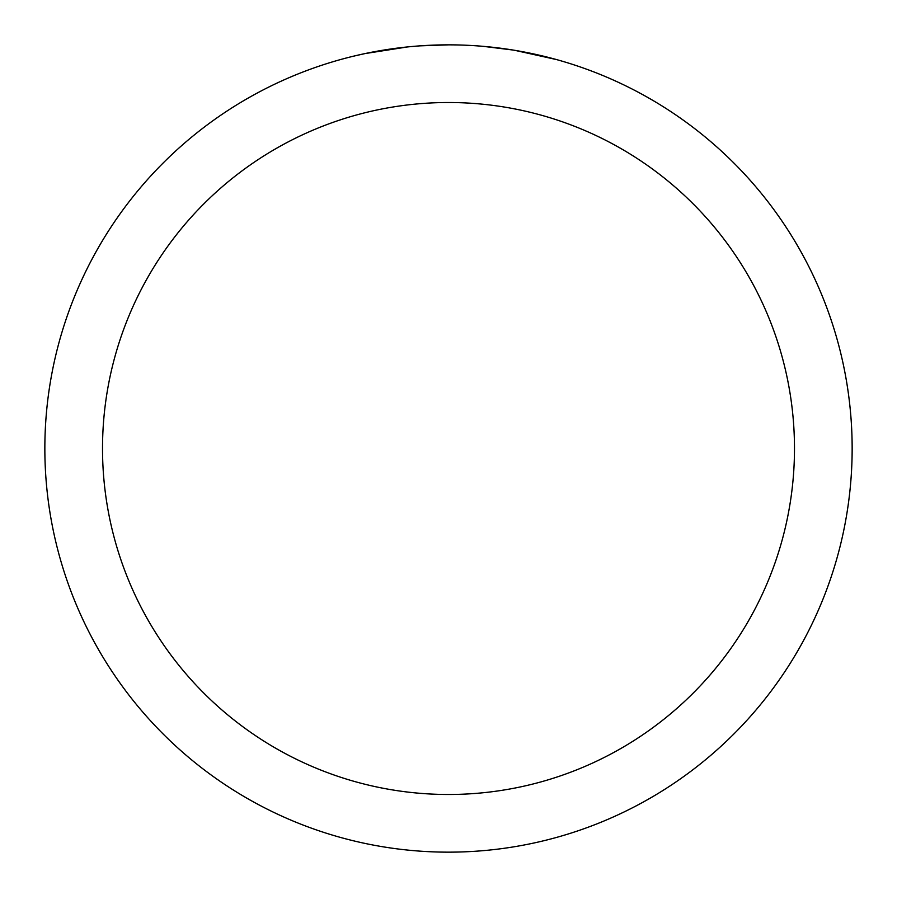 <?xml version="1.0" encoding="UTF-8"?>
<svg xmlns="http://www.w3.org/2000/svg" width="897" height="897" viewBox="0 0 897 897"><rect width="100%" height="100%" fill="white"/><g stroke="black" fill="none" stroke-linecap="round" stroke-linejoin="round"><path stroke-width="1.35" d="M448.5 44.85A403.65 403.65 0 0 1 852.15 448.5A403.65 403.65 0 0 1 448.5 852.15A403.65 403.65 0 0 1 44.85 448.5A403.65 403.65 0 0 1 448.5 44.85L420.11 45.848M514.755 50.322L556.42 59.55M519.172 51.084L515.483 50.445M513.039 50.041L483.382 46.364M448.5 102.516A345.984 345.984 0 0 1 794.484 448.5A345.984 345.984 0 0 1 448.5 794.484A345.984 345.984 0 0 1 102.516 448.5A345.984 345.984 0 0 1 448.5 102.516M407.53 46.936L364.933 53.596L353.216 56.253M421.87 45.725L427.634 45.388M394.209 48.516L400.881 47.676"/></g></svg>
